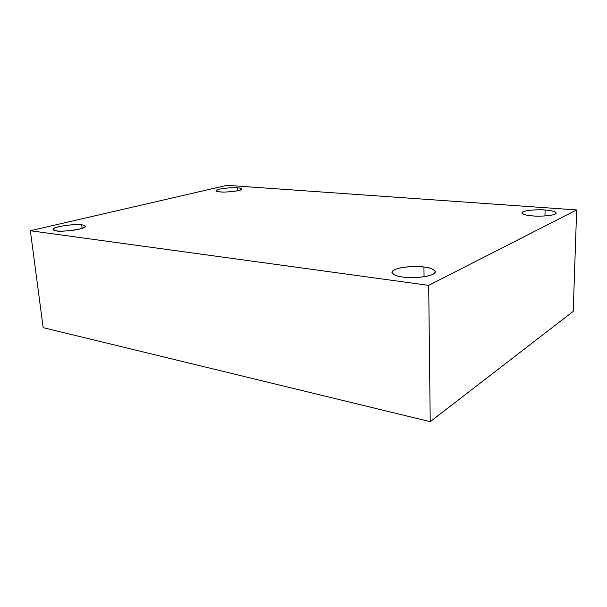 <?xml version="1.0" encoding="UTF-8"?>
<svg xmlns="http://www.w3.org/2000/svg" width="607" height="607" viewBox="0 0 607 607"><rect width="100%" height="100%" fill="white"/><g stroke="black" fill="none" stroke-linecap="round" stroke-linejoin="round"><path stroke-width="0.91" d="M532.612 215.895C537.597 216.638 555.929 215.917 556.194 213.019C554.434 211.259 550.739 210.257 545.101 210.014L544.957 215.955L545.101 210.014C550.056 210.257 559.039 211.889 555.109 214.112C550.177 216.282 537.256 216.38 532.612 215.895C527.453 215.622 518.864 213.884 523.158 211.737C528.287 209.665 540.503 209.574 545.101 210.014C540.116 209.316 522.172 210.045 521.883 212.92C523.484 214.628 527.066 215.614 532.612 215.895M220.326 191.888C223.027 192.631 242.193 191.137 241.753 189.065C241.176 188.36 239.689 187.958 237.284 187.851L237.489 190.826L237.284 187.851C242.269 188.071 242.724 188.974 238.657 190.568C230.607 191.903 224.499 192.336 220.326 191.888C215.364 191.63 215.03 190.712 219.324 189.134C227.238 187.851 233.225 187.426 237.284 187.851C234.537 187.138 215.637 188.618 216.031 190.689C216.555 191.364 217.989 191.766 220.326 191.888M56.489 230.842C58.689 232.352 86.702 229.325 85.359 226.252C84.934 225.485 83.728 225.015 81.733 224.833L82.142 228.338L81.733 224.833C85.177 225.106 88.364 226.821 79.456 229.097C69.881 231.305 59.054 231.358 56.489 230.842C52.961 230.539 50.335 228.718 59.342 226.517C70.23 224.666 77.696 224.104 81.733 224.833C79.434 223.384 51.845 226.373 53.082 229.461L56.489 230.842M402.767 277.012C408.579 278.689 435.356 277.133 435.318 271.739C433.626 269.083 429.824 267.512 423.936 267.042L424.058 276.769L423.936 267.042C429.885 267.573 439.711 270.578 432.768 274.394C424.581 278.089 408.139 277.976 402.767 277.012C396.515 276.405 387.456 273.165 394.907 269.538C403.306 266.071 418.58 266.192 423.936 267.042C418.071 265.479 391.947 267.042 391.94 272.406C393.442 274.933 397.046 276.466 402.767 277.012M428.694 285.366L30.35 230.736L43.173 327.659L430.219 421.668L428.694 285.366L430.219 421.668L573.22 311.383L576.65 209.939L573.22 311.383L430.219 421.668L43.173 327.659L30.35 230.736L226.95 185.332L576.65 209.939L428.694 285.366L576.65 209.939L226.95 185.332L30.35 230.736L428.694 285.366"/></g></svg>
